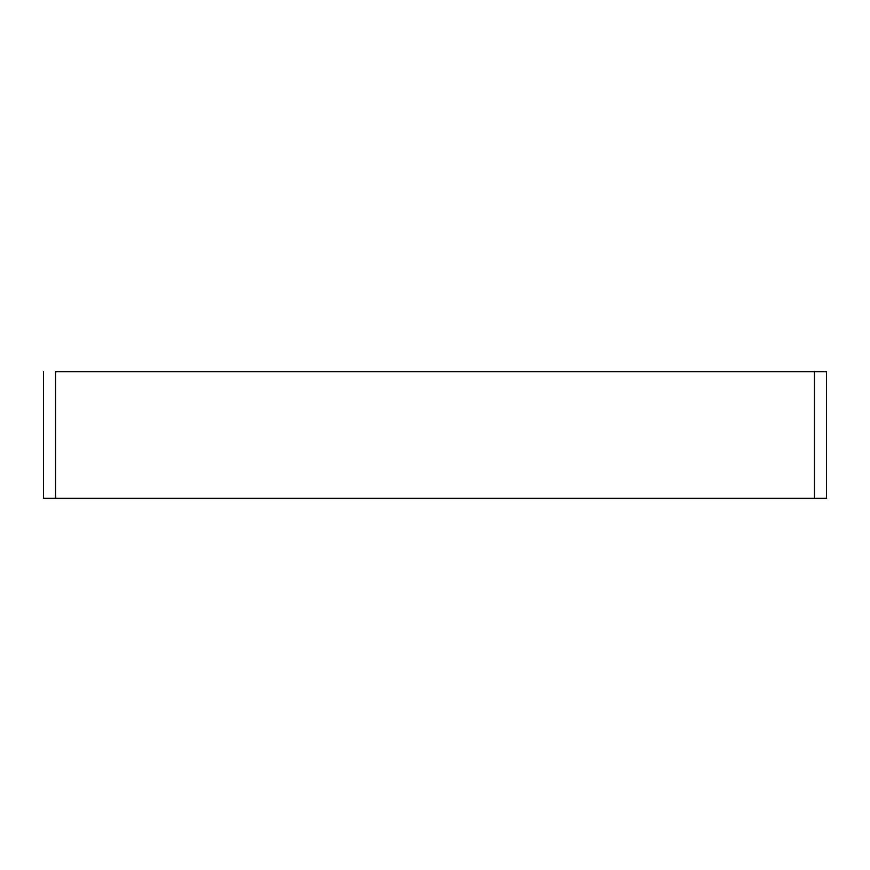 <?xml version="1.0" encoding="UTF-8"?>
<svg xmlns="http://www.w3.org/2000/svg" width="870" height="870" viewBox="0 0 870 870"><rect width="100%" height="100%" fill="white"/><g stroke="black" fill="none" stroke-linecap="round" stroke-linejoin="round"><path stroke-width="1.3" d="M826.5 498.238L43.5 498.238L43.5 371.762L43.5 498.238L55.549 498.238L55.549 371.762L814.45 371.762L55.549 371.762L55.549 498.238L814.45 498.238L814.45 371.762L826.5 371.762L814.45 371.762L814.45 498.238L826.5 498.238L826.5 371.762L826.5 498.238"/></g></svg>
